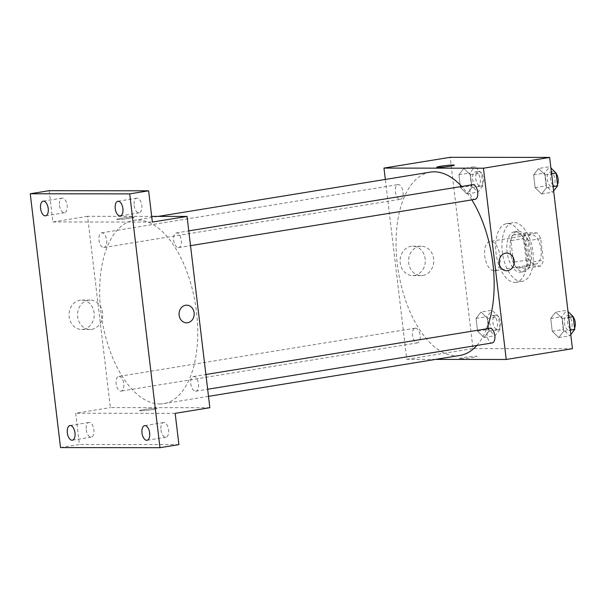 <?xml version="1.0" encoding="UTF-8"?>
<svg xmlns="http://www.w3.org/2000/svg" width="605" height="605" viewBox="0 0 605 605"><rect width="100%" height="100%" fill="white"/><g stroke="black" fill="none" stroke-linecap="round" stroke-linejoin="round"><path stroke-width="0.45" stroke-dasharray="3.02 2.27" d="M494.156 270.798A14.853 7.578 -99.2 0 0 494.784 270.745A14.853 7.578 -99.2 0 0 499.874 254.864A14.853 7.578 -99.2 0 0 490.012 241.418A14.853 7.578 -99.2 0 0 484.824 256.686A14.853 7.578 -99.2 0 0 494.156 270.798M535.145 264.128A14.853 7.578 -99.2 0 0 535.773 264.075A14.853 7.578 -99.2 0 0 540.87 248.194A14.853 7.578 -99.2 0 0 531.001 234.748A14.853 7.578 -99.2 0 0 525.821 250.016A14.853 7.578 -99.2 0 0 535.145 264.128M526.07 260.195L523.491 238.612A19.95 10.179 -99.2 0 1 525.805 232.857L537.028 232.864A19.95 10.179 -99.2 0 1 540.711 238.635L543.282 260.218A19.95 10.179 -99.2 0 1 540.976 265.973L529.753 265.958A19.95 10.179 -99.2 0 1 526.07 260.195L513.456 262.245L510.885 240.661L523.491 238.612M540.711 238.635L528.097 240.684L530.668 262.267L543.282 260.218M540.976 265.973L528.362 268.023L517.139 268.015L529.753 265.958M528.362 268.023A19.95 10.179 -99.2 0 0 530.668 262.267M528.097 240.684A19.95 10.179 -99.2 0 0 524.414 234.921L537.028 232.864M510.885 240.661A19.95 10.179 -99.2 0 1 513.191 234.906L524.414 234.921M513.456 262.245A19.95 10.179 -99.2 0 0 517.139 268.015M531.296 251.476A20.426 10.421 80.8 0 1 524.059 271.63A20.426 10.421 80.8 0 1 510.491 253.14A20.426 10.421 80.8 0 1 517.494 231.307A20.426 10.421 80.8 0 1 531.296 251.476M528.142 251.99A20.426 10.421 -99.2 0 0 514.341 231.821A20.426 10.421 -99.2 0 0 507.209 252.807A20.426 10.421 -99.2 0 0 520.035 272.212A20.426 10.421 -99.2 0 0 520.905 272.137A20.426 10.421 -99.2 0 0 528.142 251.99M513.191 234.906L525.805 232.857M521.132 281.408A29.713 15.155 -99.2 0 0 522.395 281.302A29.713 15.155 -99.2 0 0 532.582 249.547A29.713 15.155 -99.2 0 0 512.851 222.655A29.713 15.155 -99.2 0 0 502.483 253.185A29.713 15.155 -99.2 0 0 521.132 281.408M514.825 282.429A29.713 15.155 -99.2 0 0 516.088 282.331A29.713 15.155 -99.2 0 0 526.274 250.568A29.713 15.155 -99.2 0 0 506.544 223.676A29.713 15.155 -99.2 0 0 496.176 254.213A29.713 15.155 -99.2 0 0 514.825 282.429M538.571 168.508L545.075 174.883L546.595 187.626L541.611 193.993L535.115 187.618L533.595 174.875L538.571 168.508L545.075 174.883L546.595 187.626L541.611 193.993L535.115 187.618L533.595 174.875L538.571 168.508L549.612 166.715L550.905 167.986M463.899 168.417L470.395 174.8L471.915 187.535L466.939 193.902L460.443 187.527L458.923 174.785L463.899 168.417L470.395 174.8L471.915 187.535L466.939 193.902L460.443 187.527L458.923 174.785L463.899 168.417L474.933 166.625L481.429 173L482.949 185.743L477.973 192.11L471.477 185.727L469.956 172.985L474.933 166.625M572.451 348.699L472.989 348.578L450.18 157.308M555.7 312.104L562.196 318.487L563.716 331.23L558.733 337.59L552.236 331.215L550.716 318.472L555.7 312.104L562.196 318.487L563.716 331.23L558.733 337.59L552.236 331.215L550.716 318.472L555.7 312.104L566.734 310.312L568.027 311.583M481.02 312.021L487.517 318.396L489.037 331.139L484.06 337.499L477.564 331.124L476.044 318.381L481.02 312.021L487.517 318.396L489.037 331.139L484.06 337.499L477.564 331.124L476.044 318.381L481.02 312.021L492.054 310.221L498.558 316.596L500.078 329.339L495.094 335.707L488.598 329.324L487.078 316.589L492.054 310.221M430.193 172.138A92.845 47.356 -99.2 0 0 397.78 267.554A92.845 47.356 -99.2 0 0 456.072 355.732A92.845 47.356 -99.2 0 0 460.012 355.422M476.838 345.455A92.845 47.356 -99.2 0 0 486.685 328.802M471.847 199.884A92.845 47.356 -99.2 0 0 461.751 186.476M435.63 359.393L406.772 359.355L385.325 179.435M400.079 199.295A7.426 3.789 -99.2 0 0 400.397 199.264A7.426 3.789 -99.2 0 0 402.945 191.324A7.426 3.789 -99.2 0 0 398.014 184.601A7.426 3.789 -99.2 0 0 395.42 192.239A7.426 3.789 -99.2 0 0 400.079 199.295M472.686 184.691A7.426 3.789 -99.2 0 0 470.093 192.329A7.426 3.789 -99.2 0 0 474.759 199.378M489.808 328.296A7.426 3.789 -99.2 0 0 487.214 335.926A7.426 3.789 -99.2 0 0 491.88 342.982M415.454 328.175A7.426 3.789 80.8 0 1 420.112 335.23A7.426 3.789 80.8 0 1 417.518 342.869A7.426 3.789 80.8 0 1 412.587 336.146A7.426 3.789 80.8 0 1 415.136 328.205A7.426 3.789 80.8 0 1 415.454 328.175M406.772 359.355L472.989 348.578M414.448 275.449A14.694 12.592 90.1 0 0 425.277 259.885A14.694 12.592 90.1 0 0 412.731 246.205A14.694 12.592 90.1 0 0 400.117 260.884A14.694 12.592 90.1 0 0 412.693 275.585A14.694 12.592 90.1 0 0 414.448 275.449M460.844 358.712A8.818 0.635 -6.8 0 0 470.728 357.82A8.818 0.635 -6.8 0 0 477.088 356.443A8.818 0.635 -6.8 0 0 468.255 356.859A8.818 0.635 -6.8 0 0 459.573 358.538A8.818 0.635 -6.8 0 0 460.844 358.712M460.844 358.704A8.818 0.635 -6.8 0 0 470.72 357.812A8.818 0.635 -6.8 0 0 477.088 356.443A8.818 0.635 -6.8 0 0 468.255 356.859A8.818 0.635 -6.8 0 0 459.573 358.531A8.818 0.635 -6.8 0 0 460.844 358.704M454.279 165.18L454.279 165.18A8.818 0.635 173.2 0 1 445.598 166.851A8.818 0.635 173.2 0 1 436.765 167.267L436.765 167.267M422.91 275.457A14.694 12.592 90.1 0 0 433.74 259.9A14.694 12.592 90.1 0 0 421.193 246.22A14.694 12.592 90.1 0 0 408.579 260.891A14.694 12.592 90.1 0 0 421.156 275.6A14.694 12.592 90.1 0 0 422.91 275.457M506.65 270.738L506.65 270.738A8.818 7.562 -89.9 0 1 499.095 261.904A8.818 7.562 -89.9 0 1 506.665 253.094L506.672 253.094M159.682 403.966A92.845 47.356 -99.2 0 0 163.63 403.648A92.845 47.356 -99.2 0 0 195.453 304.406A92.845 47.356 -99.2 0 0 133.803 220.364A92.845 47.356 -99.2 0 0 101.398 315.787A92.845 47.356 -99.2 0 0 159.682 403.966M119.064 376.408A7.426 3.789 80.8 0 1 123.722 383.457A7.426 3.789 80.8 0 1 121.136 391.095A7.426 3.789 80.8 0 1 116.198 384.372A7.426 3.789 80.8 0 1 118.746 376.431A7.426 3.789 80.8 0 1 119.064 376.408M178.369 247.611A7.426 3.789 -99.2 0 0 178.687 247.581A7.426 3.789 -99.2 0 0 181.228 239.648A7.426 3.789 -99.2 0 0 176.297 232.925A7.426 3.789 -99.2 0 0 173.703 240.556A7.426 3.789 -99.2 0 0 178.369 247.611M195.491 391.208A7.426 3.789 -99.2 0 0 195.808 391.185A7.426 3.789 -99.2 0 0 198.357 383.245A7.426 3.789 -99.2 0 0 193.426 376.522A7.426 3.789 -99.2 0 0 190.832 384.152A7.426 3.789 -99.2 0 0 195.491 391.208M103.697 247.521A7.426 3.789 -99.2 0 0 104.007 247.498A7.426 3.789 -99.2 0 0 106.556 239.557A7.426 3.789 -99.2 0 0 101.625 232.834A7.426 3.789 -99.2 0 0 99.031 240.465A7.426 3.789 -99.2 0 0 103.697 247.521M209.852 407.702L110.39 407.581L87.581 216.31L151.681 216.393M60.515 447.571L79.429 444.493L75.701 413.223L110.39 407.581M87.581 216.31L52.9 221.959L49.171 190.688M83.377 329.317A14.694 12.592 90.1 0 0 94.206 313.761A14.694 12.592 90.1 0 0 81.66 300.08A14.694 12.592 90.1 0 0 69.053 314.751A14.694 12.592 90.1 0 0 81.622 329.46A14.694 12.592 90.1 0 0 83.377 329.317M52.9 221.959L152.362 222.073M132.979 217.082A8.818 0.635 173.2 0 1 134.25 217.255A8.818 0.635 173.2 0 1 125.568 218.927A8.818 0.635 173.2 0 1 116.735 219.343A8.818 0.635 173.2 0 1 123.095 217.966A8.818 0.635 173.2 0 1 132.979 217.082A8.818 0.635 173.2 0 1 134.25 217.255A8.818 0.635 173.2 0 1 125.568 218.927A8.818 0.635 173.2 0 1 116.735 219.343A8.818 0.635 173.2 0 1 123.095 217.974A8.818 0.635 173.2 0 1 132.979 217.082M175.17 413.344L75.701 413.223M140.806 410.787A8.818 0.635 -6.8 0 0 150.69 409.895A8.818 0.635 -6.8 0 0 157.058 408.519A8.818 0.635 -6.8 0 0 148.225 408.942A8.818 0.635 -6.8 0 0 139.536 410.613A8.818 0.635 -6.8 0 0 140.806 410.787A8.818 0.635 -6.8 0 0 150.69 409.895A8.818 0.635 -6.8 0 0 157.058 408.519A8.818 0.635 -6.8 0 0 148.225 408.935A8.818 0.635 -6.8 0 0 139.536 410.606A8.818 0.635 -6.8 0 0 140.806 410.78M91.839 329.332A14.694 12.592 90.1 0 0 102.668 313.768A14.694 12.592 90.1 0 0 90.122 300.088A14.694 12.592 90.1 0 0 77.516 314.766A14.694 12.592 90.1 0 0 90.085 329.468A14.694 12.592 90.1 0 0 91.839 329.332M186.612 322.813L186.612 322.813A8.818 7.562 -89.9 0 1 179.065 313.98A8.818 7.562 -89.9 0 1 186.635 305.17L186.635 305.17M134.166 205.503A7.426 3.789 -99.2 0 0 139.188 212.839A7.426 3.789 -99.2 0 0 141.729 204.898A7.426 3.789 -99.2 0 0 136.798 198.175A7.426 3.789 -99.2 0 0 134.166 205.503M59.494 205.413A7.426 3.789 -99.2 0 0 64.508 212.748A7.426 3.789 -99.2 0 0 67.057 204.808A7.426 3.789 -99.2 0 0 62.126 198.085A7.426 3.789 -99.2 0 0 59.494 205.413M160.922 429.875A7.426 3.789 -99.2 0 0 165.944 437.218A7.426 3.789 -99.2 0 0 168.485 429.278A7.426 3.789 -99.2 0 0 163.554 422.555A7.426 3.789 -99.2 0 0 160.922 429.875M86.25 429.792A7.426 3.789 -99.2 0 0 91.264 437.128A7.426 3.789 -99.2 0 0 93.813 429.187A7.426 3.789 -99.2 0 0 88.882 422.464A7.426 3.789 -99.2 0 0 86.25 429.792M178.898 444.614L79.429 444.493M494.451 330.322A7.426 3.789 -99.2 0 0 494.769 330.292A7.426 3.789 -99.2 0 0 497.318 322.359A7.426 3.789 -99.2 0 0 492.387 315.636A7.426 3.789 -99.2 0 0 489.793 323.267A7.426 3.789 -99.2 0 0 494.451 330.322M487.517 318.396L498.558 316.596M489.037 331.139L500.078 329.339M484.06 337.499L495.094 335.707M477.564 331.124L488.598 329.324M476.044 318.381L487.078 316.589M497.605 329.808A7.426 3.789 -99.2 0 0 497.923 329.785A7.426 3.789 -99.2 0 0 500.471 321.845A7.426 3.789 -99.2 0 0 495.54 315.122A7.426 3.789 -99.2 0 0 492.946 322.752A7.426 3.789 -99.2 0 0 497.605 329.808M477.33 186.718A7.426 3.789 -99.2 0 0 477.647 186.695A7.426 3.789 -99.2 0 0 480.196 178.755A7.426 3.789 -99.2 0 0 475.258 172.032A7.426 3.789 -99.2 0 0 472.671 179.67A7.426 3.789 -99.2 0 0 477.33 186.718M470.395 174.8L481.429 173M471.915 187.535L482.949 185.743M466.939 193.902L477.973 192.11M460.443 187.527L471.477 185.727M458.923 174.785L469.956 172.985M480.483 186.211A7.426 3.789 -99.2 0 0 480.801 186.181A7.426 3.789 -99.2 0 0 483.35 178.241A7.426 3.789 -99.2 0 0 478.411 171.518A7.426 3.789 -99.2 0 0 475.817 179.156A7.426 3.789 -99.2 0 0 480.483 186.211M570.765 334.527L569.774 335.798L563.27 329.415L561.758 316.68L566.734 310.312M569.131 330.413A7.426 3.789 -99.2 0 0 569.449 330.383A7.426 3.789 -99.2 0 0 571.99 322.442A7.426 3.789 -99.2 0 0 567.059 315.719A7.426 3.789 -99.2 0 0 564.465 323.357A7.426 3.789 -99.2 0 0 569.131 330.413M562.196 318.487L568.723 317.421M563.716 331.23L570.243 330.164M558.733 337.59L569.774 335.798M552.236 331.215L563.27 329.415M550.716 318.472L561.758 316.68M573.268 317.012A7.426 3.789 -99.2 0 0 570.212 315.213A7.426 3.789 -99.2 0 0 567.619 322.843A7.426 3.789 -99.2 0 0 572.285 329.899A7.426 3.789 -99.2 0 0 572.595 329.869A7.426 3.789 -99.2 0 0 574.591 328.076M553.643 190.93L552.645 192.193L546.149 185.818L544.629 173.075L549.612 166.715M552.01 186.809A7.426 3.789 -99.2 0 0 552.32 186.786A7.426 3.789 -99.2 0 0 554.868 178.846A7.426 3.789 -99.2 0 0 549.937 172.123A7.426 3.789 -99.2 0 0 547.343 179.753A7.426 3.789 -99.2 0 0 552.01 186.809M545.075 174.883L551.601 173.824M546.595 187.626L553.121 186.567M541.611 193.993L552.645 192.193M535.115 187.618L546.149 185.818M533.595 174.875L544.629 173.075M556.146 173.416A7.426 3.789 -99.2 0 0 553.091 171.608A7.426 3.789 -99.2 0 0 550.497 179.246A7.426 3.789 -99.2 0 0 555.156 186.295A7.426 3.789 -99.2 0 0 555.473 186.272A7.426 3.789 -99.2 0 0 557.462 184.472M531.001 234.748L490.012 241.418M535.773 264.075L494.784 270.745M520.905 272.137L524.059 271.63M514.341 231.821L517.494 231.307M516.088 282.331L522.395 281.302M506.544 223.676L512.851 222.655M421.193 246.22L412.731 246.205M421.156 275.6L412.693 275.585M163.63 403.648L208.498 396.351M133.803 220.364L158.192 216.401M415.136 328.205L118.746 376.431M417.518 342.869L121.136 391.095M178.687 247.581L190.53 245.66M176.297 232.925L188.768 230.891M195.808 391.185L207.651 389.257M193.426 376.522L205.889 374.495M104.007 247.498L400.397 199.264M101.625 232.834L398.014 184.601M90.122 300.088L81.66 300.08M90.085 329.468L81.622 329.46M136.798 198.175L117.884 201.253M139.188 212.839L120.266 215.917M163.554 422.555L144.633 425.633M165.944 437.218L147.023 440.296M88.882 422.464L69.961 425.542M91.264 437.128L72.35 440.206M62.126 198.085L43.205 201.17M64.508 212.748L45.594 215.826M494.769 330.292L497.923 329.785M492.387 315.636L495.54 315.122M477.647 186.695L480.801 186.181M475.258 172.032L478.411 171.518M569.449 330.383L572.595 329.869M567.059 315.719L570.212 315.213M552.32 186.786L555.473 186.272M549.937 172.123L553.091 171.608"/><path stroke-width="0.91" d="M385.325 179.435L383.963 168.084L450.18 157.308L549.642 157.429L572.451 348.699L506.241 359.476L435.63 359.393M383.963 168.084L483.433 168.205L549.642 157.429M483.433 168.205L506.241 359.476M506.665 253.094A8.818 7.562 -89.9 0 1 514.197 261.307A8.818 7.562 -89.9 0 1 507.701 270.654A8.818 7.562 -89.9 0 1 506.65 270.738A8.818 7.562 -89.9 0 1 499.095 261.904A8.818 7.562 -89.9 0 1 506.672 253.094A8.818 7.562 -89.9 0 1 514.205 261.307A8.818 7.562 -89.9 0 1 507.701 270.654A8.818 7.562 -89.9 0 1 506.65 270.738M208.498 396.351L460.012 355.422A92.845 47.356 -99.2 0 0 476.838 345.455M486.685 328.802A92.845 47.356 -99.2 0 0 471.847 199.884M461.751 186.476A92.845 47.356 -99.2 0 0 430.193 172.138L158.192 216.401M474.759 199.378A7.426 3.789 -99.2 0 0 475.069 199.355A7.426 3.789 -99.2 0 0 477.617 191.414A7.426 3.789 -99.2 0 0 472.686 184.691L188.768 230.891M491.88 342.982A7.426 3.789 -99.2 0 0 492.198 342.952A7.426 3.789 -99.2 0 0 494.739 335.019A7.426 3.789 -99.2 0 0 489.808 328.296L205.889 374.495M436.765 167.267A8.818 0.635 173.2 0 1 443.14 165.891A8.818 0.635 173.2 0 1 453.009 165.006A8.818 0.635 173.2 0 1 454.279 165.18A8.818 0.635 173.2 0 1 445.598 166.851A8.818 0.635 173.2 0 1 436.765 167.267A8.818 0.635 173.2 0 1 443.125 165.891A8.818 0.635 173.2 0 1 453.009 164.999A8.818 0.635 173.2 0 1 454.279 165.18M187.043 216.431L209.852 407.702L175.17 413.344L178.898 444.614L159.977 447.692L60.515 447.571L30.25 193.766L49.171 190.688L148.633 190.809L152.362 222.073L187.043 216.431L151.681 216.393M30.25 193.766L129.712 193.887L148.633 190.809M129.712 193.887L159.977 447.692M186.635 305.17A8.818 7.562 -89.9 0 1 194.167 313.382A8.818 7.562 -89.9 0 1 187.663 322.73A8.818 7.562 -89.9 0 1 186.612 322.813A8.818 7.562 -89.9 0 1 179.065 313.98A8.818 7.562 -89.9 0 1 186.635 305.17A8.818 7.562 -89.9 0 1 194.167 313.382A8.818 7.562 -89.9 0 1 187.671 322.73A8.818 7.562 -89.9 0 1 186.612 322.813M48.226 208.506A7.426 3.789 80.8 0 1 45.594 215.826A7.426 3.789 80.8 0 1 40.573 208.491A7.426 3.789 80.8 0 1 43.205 201.17A7.426 3.789 80.8 0 1 48.226 208.506M74.982 432.877A7.426 3.789 80.8 0 1 72.35 440.206A7.426 3.789 80.8 0 1 67.329 432.87A7.426 3.789 80.8 0 1 69.961 425.542A7.426 3.789 80.8 0 1 74.982 432.877M149.654 432.968A7.426 3.789 80.8 0 1 147.023 440.296A7.426 3.789 80.8 0 1 142.001 432.961A7.426 3.789 80.8 0 1 144.633 425.633A7.426 3.789 80.8 0 1 149.654 432.968M122.898 208.589A7.426 3.789 80.8 0 1 120.266 215.917A7.426 3.789 80.8 0 1 115.252 208.581A7.426 3.789 80.8 0 1 117.884 201.253A7.426 3.789 80.8 0 1 122.898 208.589M568.027 311.583L573.23 316.687L574.75 329.43L570.765 334.527M568.723 317.421L573.23 316.687M570.243 330.164L574.75 329.43M574.591 328.076A7.426 3.789 -99.2 0 0 573.268 317.012M550.905 167.986L556.108 173.09L557.629 185.833L553.643 190.93M551.601 173.824L556.108 173.09M553.121 186.567L557.629 185.833M557.462 184.472A7.426 3.789 -99.2 0 0 556.146 173.416M190.53 245.66L475.069 199.355M207.651 389.257L492.198 342.952"/></g></svg>
